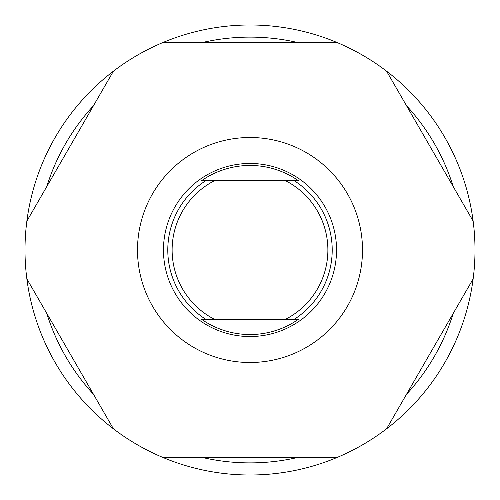 <?xml version="1.0" encoding="UTF-8"?>
<svg xmlns="http://www.w3.org/2000/svg" width="500" height="500" viewBox="0 0 500 500"><rect width="100%" height="100%" fill="white"/><g stroke="black" fill="none" stroke-linecap="round" stroke-linejoin="round"><path stroke-width="0.75" d="M336.538 250A86.538 86.538 0 0 0 250 163.463A86.538 86.538 0 0 0 163.463 250A86.538 86.538 0 0 0 250 336.538A86.538 86.538 0 0 0 336.538 250M214.319 180.769A77.888 77.888 0 0 0 214.319 319.231L285.681 319.231A77.888 77.888 0 0 0 285.681 180.769L201.481 180.769A84.537 84.537 0 0 1 298.519 180.769L285.681 180.769M201.481 180.769L205.662 180.769A82.212 82.212 0 0 0 205.662 319.231L214.319 319.231M285.681 319.231L294.337 319.231A82.212 82.212 0 0 0 294.337 180.769L298.519 180.769M298.519 319.231L294.337 319.231L298.519 319.231A84.537 84.537 0 0 1 201.481 319.231L205.662 319.231L201.481 319.231M473.137 221.1A225 225 0 0 0 26.862 221.1A225 225 0 0 0 26.862 278.9L113.4 428.794A225 225 0 0 0 163.463 457.694L336.538 457.694A225 225 0 0 0 386.6 428.794L473.137 278.9A225 225 0 0 0 473.137 221.1L386.6 71.206M83.569 122.888L93.5 105.681A212.887 212.887 0 0 0 46.769 186.625M296.731 42.306A212.887 212.887 0 0 0 203.269 42.306M416.431 122.888L406.5 105.681A212.887 212.887 0 0 1 453.231 186.625L443.3 169.425M362.5 250A112.5 112.5 0 0 0 250 137.5A112.5 112.5 0 0 0 137.5 250A112.5 112.5 0 0 0 250 362.5A112.5 112.5 0 0 0 362.5 250M336.538 42.306L163.463 42.306M113.4 71.206L26.862 221.1M26.862 278.9A225 225 0 0 0 113.4 428.794M163.463 457.694A225 225 0 0 0 336.538 457.694M386.6 428.794A225 225 0 0 0 473.137 278.9M406.5 394.319A212.887 212.887 0 0 0 453.231 313.375M203.269 457.694A212.887 212.887 0 0 0 296.731 457.694M56.7 330.575L46.769 313.375A212.887 212.887 0 0 0 93.5 394.319"/></g></svg>
